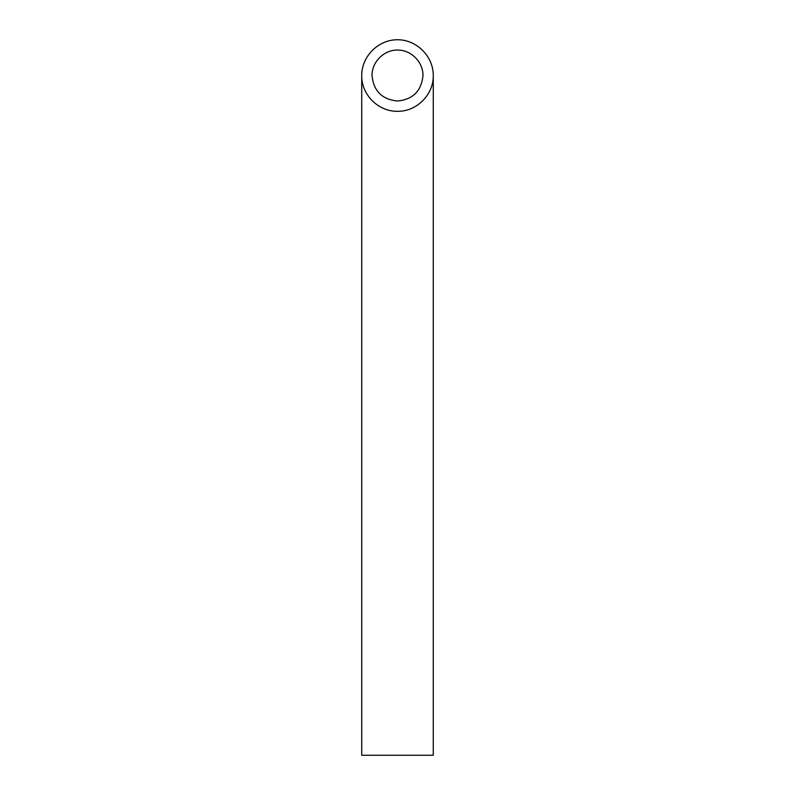 <?xml version="1.0" encoding="UTF-8"?>
<svg xmlns="http://www.w3.org/2000/svg" width="795" height="795" viewBox="0 0 795 795"><rect width="100%" height="100%" fill="white"/><g stroke="black" fill="none" stroke-linecap="round" stroke-linejoin="round"><path stroke-width="1.19" d="M397.5 101.015C412.953 99.474 421.449 90.978 422.99 75.525C423.089 61.891 411.134 49.936 397.5 50.035C383.866 49.936 371.911 61.891 372.01 75.525C373.551 90.978 382.047 99.474 397.5 101.015M433.275 755.25L361.725 755.25L361.725 75.525C361.328 94.645 378.38 111.698 397.5 111.3C416.62 111.698 433.673 94.645 433.275 75.525L433.275 755.25M433.275 75.525C433.414 56.385 416.64 39.611 397.5 39.75C378.36 39.611 361.586 56.385 361.725 75.525"/></g></svg>
